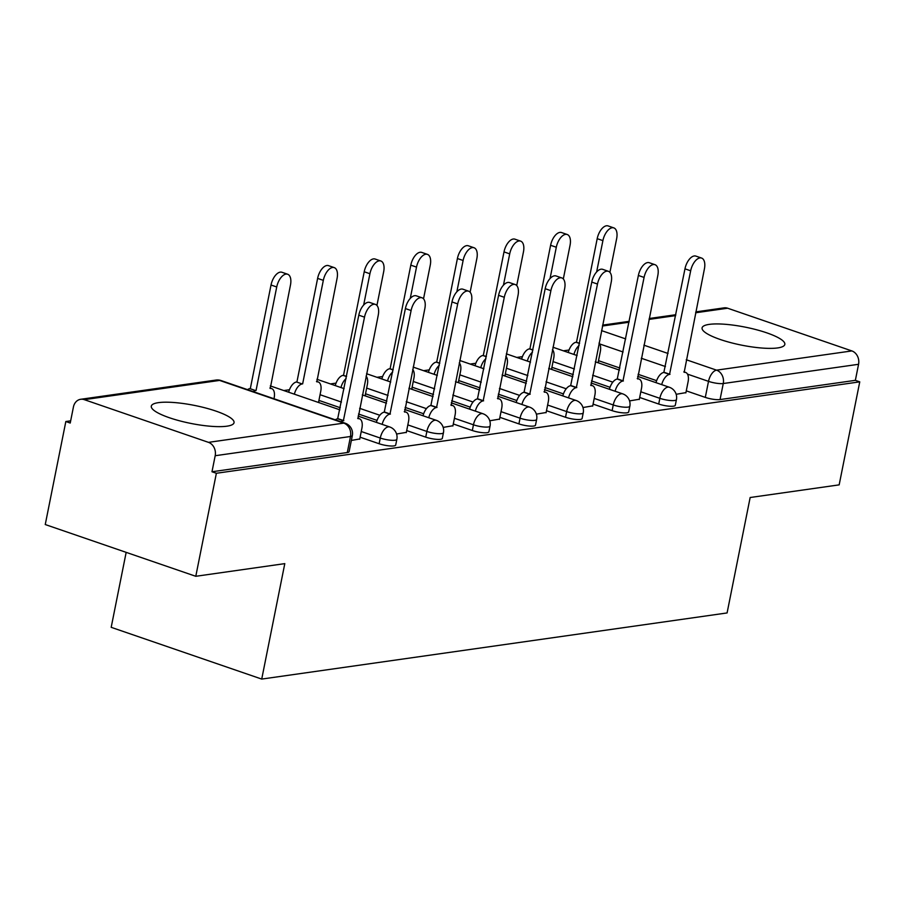 <?xml version="1.0" encoding="UTF-8"?>
<svg xmlns="http://www.w3.org/2000/svg" width="905" height="905" viewBox="0 0 905 905"><rect width="100%" height="100%" fill="white"/><g stroke="black" fill="none" stroke-linecap="round" stroke-linejoin="round"><path stroke-width="1.36" d="M639.677 397.476L658.704 404.026A10.815 2.353 11.3 0 0 673.456 406.187A10.815 2.353 11.3 0 0 675.288 405.293L676.431 399.603A10.815 2.353 -168.7 0 1 674.598 400.496A10.815 2.353 -168.7 0 1 659.847 398.324L640.819 391.786M593.08 404.105L612.108 410.644A10.815 2.353 11.3 0 0 626.86 412.816A10.815 2.353 11.3 0 0 628.692 411.911L629.835 406.221A10.815 2.353 -168.7 0 1 628.002 407.114A10.815 2.353 -168.7 0 1 613.251 404.954L594.223 398.404M546.484 410.723L565.512 417.262A10.815 2.353 11.3 0 0 580.263 419.434A10.815 2.353 11.3 0 0 582.096 418.54L583.239 412.838A10.815 2.353 -168.7 0 1 581.406 413.743A10.815 2.353 -168.7 0 1 566.654 411.571L547.627 405.033M499.888 417.341L518.916 423.891A10.815 2.353 11.3 0 0 533.667 426.051A10.815 2.353 11.3 0 0 535.5 425.158L536.642 419.468A10.815 2.353 -168.7 0 1 534.81 420.361A10.815 2.353 -168.7 0 1 520.058 418.189L501.031 411.651M453.292 423.97L472.32 430.509A10.815 2.353 11.3 0 0 487.071 432.681A10.815 2.353 11.3 0 0 488.904 431.776L490.046 426.085A10.815 2.353 -168.7 0 1 488.214 426.979A10.815 2.353 -168.7 0 1 473.462 424.807L454.434 418.268M406.707 430.588L425.723 437.126A10.815 2.353 11.3 0 0 440.475 439.298A10.815 2.353 11.3 0 0 442.307 438.393L443.45 432.703A10.815 2.353 -168.7 0 1 441.617 433.597A10.815 2.353 -168.7 0 1 426.866 431.436L407.838 424.898M360.111 437.206L379.138 443.744A10.815 2.353 11.3 0 0 393.89 445.916A10.815 2.353 11.3 0 0 395.711 445.022L396.854 439.321A10.815 2.353 -168.7 0 1 395.021 440.226A10.815 2.353 -168.7 0 1 380.27 438.054L361.242 431.515M158.443 402.646A42.184 9.186 11.3 0 0 151.305 406.153A42.184 9.186 11.3 0 0 179.631 420.825A42.184 9.186 11.3 0 0 226.906 426.187A42.184 9.186 11.3 0 0 234.044 422.68A42.184 9.186 11.3 0 0 205.718 408.019A42.184 9.186 11.3 0 0 158.443 402.646M709.226 324.386A42.184 9.186 11.3 0 0 702.088 327.882A42.184 9.186 11.3 0 0 730.414 342.554A42.184 9.186 11.3 0 0 777.689 347.927A42.184 9.186 11.3 0 0 784.827 344.42A42.184 9.186 11.3 0 0 756.501 329.748A42.184 9.186 11.3 0 0 709.226 324.386M569.03 350.02L563.374 350.823M522.434 356.638L516.778 357.441M475.838 363.256L470.181 364.059M429.242 369.885L423.585 370.688M382.645 376.503L376.989 377.306M336.049 383.12L330.393 383.924M289.453 389.75L283.797 390.553M70.658 420.836L65.839 421.515L70.228 423.031L73.429 406.978A10.815 8.982 -98.1 0 1 80.681 399.286A10.815 8.982 -98.1 0 1 84.278 399.648L208.478 442.353L343.787 423.121L219.587 380.417L84.278 399.648M126.168 552.355L111.191 627.323L261.726 679.078L284.792 563.634L195.785 576.293L216.374 473.27L859.75 381.853L839.161 484.865L750.155 497.512L727.088 612.945L261.726 679.078M195.785 576.293L45.25 524.538L65.839 421.515M695.821 311.886L724.068 307.87A10.815 8.982 81.9 0 1 727.654 308.22L851.854 350.925A10.815 8.982 81.9 0 1 858.562 364.296L855.361 380.338L720.052 399.569A10.815 2.353 -168.7 0 1 705.3 397.397L686.273 390.858M656.623 380.666L638.07 374.285M619.88 368.03L598.499 360.676M855.361 380.338L859.75 381.853M211.985 471.765L347.294 452.534A10.815 2.353 11.3 0 0 349.115 451.64L352.328 435.599A10.815 2.353 -168.7 0 1 350.495 436.493L215.186 455.724L211.985 471.765L216.374 473.27M215.186 455.724A10.815 8.982 -98.1 0 0 208.478 442.353M351.355 440.441L359.749 438.97M396.582 434.015L406.345 432.352M318.469 402.465L319.148 402.374L318.571 402.171M443.179 427.398L452.941 425.735M365.066 395.847L365.744 395.745L365.168 395.553M489.775 420.78L499.537 419.106M411.662 389.229L412.341 389.127L411.764 388.935M536.371 414.151L546.134 412.488M458.258 382.6L458.937 382.51L458.36 382.306M582.967 407.533L592.73 405.87M505.861 356.276A10.815 5.554 109 0 1 507.117 364.885L504.9 375.982L505.533 375.892L504.956 375.688M629.563 400.915L639.326 399.241M551.45 369.364L552.129 369.263L551.552 369.07M610.027 387.283L591.474 380.915M573.284 374.647L551.903 367.306M563.43 393.913L544.889 387.532M526.687 381.277L505.307 373.923M516.834 400.53L498.293 394.15M480.091 387.894L458.711 380.541M470.238 407.148L451.697 400.768M433.495 394.512L412.114 387.17M423.642 413.766L405.101 407.397M386.899 401.141L365.518 393.788M377.046 420.395L358.504 414.015M340.303 407.759L318.922 400.406M676.159 394.297L685.922 392.623M598.047 362.735L598.725 362.645L598.148 362.452M359.692 439.264L361.91 428.167A10.815 5.554 109 0 0 359.455 418.789A10.815 5.554 109 0 0 358.007 418.664L378.245 315.2A12.444 6.392 109 0 0 375.417 304.408A12.444 6.392 109 0 0 364.511 317.146L343.368 420.746A10.815 5.554 109 0 0 341.015 421.798M335.314 419.83A10.815 5.554 -71 0 1 337.667 418.789L358.799 315.189A12.444 6.392 -71 0 1 369.715 302.451L375.417 304.408M343.821 420.678L338.108 418.721M247.529 389.659A10.815 5.554 -71 0 1 249.893 388.607L255.595 390.564A10.815 5.554 109 0 0 253.242 391.616M273.989 398.743L274.136 397.996A10.815 5.554 109 0 0 271.681 388.607A10.815 5.554 109 0 0 270.233 388.494L290.471 285.018A12.444 6.392 109 0 0 287.643 274.238A12.444 6.392 109 0 0 276.726 286.976L256.047 390.507M250.334 388.539L271.025 285.007A12.444 6.392 -71 0 1 281.941 272.269L287.643 274.238M406.288 432.635L408.506 421.549A10.815 5.554 109 0 0 406.051 412.171A10.815 5.554 109 0 0 404.603 412.047L424.841 308.582A12.444 6.392 109 0 0 422.013 297.79A12.444 6.392 109 0 0 411.108 310.528L389.965 414.128A10.815 5.554 109 0 0 382.148 424.355M376.435 422.397A10.815 5.554 -71 0 1 384.263 412.16L405.395 308.571A12.444 6.392 -71 0 1 416.311 295.833L422.013 297.79M390.417 414.06L384.704 412.103M452.885 426.017L455.102 414.931A10.815 5.554 109 0 0 452.647 405.542A10.815 5.554 109 0 0 451.199 405.429L471.437 301.953A12.444 6.392 109 0 0 468.609 291.172A12.444 6.392 109 0 0 457.692 303.91L436.561 407.499A10.815 5.554 109 0 0 428.744 417.737M423.031 415.78A10.815 5.554 -71 0 1 430.859 405.542L451.991 301.942A12.444 6.392 -71 0 1 462.908 289.204L468.609 291.172M437.013 407.442L431.3 405.474M288.661 392.216A10.815 5.554 -71 0 1 296.489 381.989L302.191 383.946A10.815 5.554 109 0 0 294.363 394.184M318.515 402.465L320.732 391.367A10.815 5.554 109 0 0 318.277 381.989A10.815 5.554 109 0 0 316.829 381.865L337.067 278.401A12.444 6.392 109 0 0 334.239 267.609A12.444 6.392 109 0 0 323.323 280.358L302.643 383.878M296.931 381.921L317.621 278.389A12.444 6.392 -71 0 1 328.538 265.651L334.239 267.609M335.257 385.598A10.815 5.554 -71 0 1 343.085 375.36L346.581 376.344M365.111 395.836L367.328 384.749A10.815 5.554 109 0 0 366.073 376.141M376.933 305.449L383.663 271.783A12.444 6.392 109 0 0 380.835 260.991A12.444 6.392 109 0 0 369.919 273.729L363.663 305.03M346.129 378.607A10.815 5.554 109 0 0 340.959 387.555M343.527 375.304L364.217 271.772A12.444 6.392 -71 0 1 375.134 259.034L380.835 260.991M499.481 419.4L501.698 408.302A10.815 5.554 109 0 0 499.243 398.924A10.815 5.554 109 0 0 497.795 398.8L518.033 295.335A12.444 6.392 109 0 0 515.205 284.543A12.444 6.392 109 0 0 504.289 297.293L483.157 400.881A10.815 5.554 109 0 0 475.34 411.119M469.627 409.151A10.815 5.554 -71 0 1 477.455 398.924L498.587 295.324A12.444 6.392 -71 0 1 509.504 282.586L515.205 284.543M483.609 400.813L477.897 398.856M546.077 412.771L548.294 401.684A10.815 5.554 109 0 0 545.839 392.306A10.815 5.554 109 0 0 544.391 392.182L564.63 288.718A12.444 6.392 109 0 0 561.801 277.926A12.444 6.392 109 0 0 550.885 290.663L529.753 394.263A10.815 5.554 109 0 0 521.925 404.49M516.223 402.533A10.815 5.554 -71 0 1 524.052 392.295L545.183 288.706A12.444 6.392 -71 0 1 556.1 275.968L561.801 277.926M530.206 394.195L524.493 392.238M592.673 406.153L594.89 395.066A10.815 5.554 109 0 0 592.436 385.688A10.815 5.554 109 0 0 590.988 385.564L611.226 282.089A12.444 6.392 109 0 0 608.398 271.308A12.444 6.392 109 0 0 597.481 284.046L576.349 387.645A10.815 5.554 109 0 0 568.521 397.872M562.82 395.915A10.815 5.554 -71 0 1 570.648 385.677L591.78 282.089A12.444 6.392 -71 0 1 602.696 269.339L608.398 271.308M576.802 387.578L571.089 385.609M381.853 378.98A10.815 5.554 -71 0 1 389.682 368.742L393.177 369.726M411.707 389.218L413.924 378.132A10.815 5.554 109 0 0 412.669 369.523M423.529 298.82L430.26 265.154A12.444 6.392 109 0 0 427.432 254.373A12.444 6.392 109 0 0 416.515 267.111L410.259 298.412M392.725 371.978A10.815 5.554 109 0 0 387.555 380.937M390.123 368.674L410.813 265.154A12.444 6.392 -71 0 1 421.73 252.405L427.432 254.373M428.45 372.351A10.815 5.554 -71 0 1 436.267 362.124L439.773 363.109M458.303 382.6L460.521 371.502A10.815 5.554 109 0 0 459.265 362.905M470.125 292.202L476.856 258.536A12.444 6.392 109 0 0 474.028 247.744A12.444 6.392 109 0 0 463.111 260.493L456.855 291.795M439.321 365.36A10.815 5.554 109 0 0 434.151 374.319M436.719 362.057L457.41 258.525A12.444 6.392 -71 0 1 468.326 245.787L474.028 247.744M475.046 365.733A10.815 5.554 -71 0 1 482.863 355.495L486.37 356.491M516.721 285.584L523.452 251.918A12.444 6.392 109 0 0 520.624 241.126A12.444 6.392 109 0 0 509.707 253.864L503.452 285.177M485.917 358.742A10.815 5.554 109 0 0 480.747 367.69M483.315 355.439L504.006 251.907A12.444 6.392 -71 0 1 514.922 239.169L520.624 241.126M639.269 399.535L641.487 388.449A10.815 5.554 109 0 0 639.032 379.059A10.815 5.554 109 0 0 637.584 378.935L657.822 275.471A12.444 6.392 109 0 0 654.994 264.69A12.444 6.392 109 0 0 644.077 277.428L622.945 381.016A10.815 5.554 109 0 0 615.117 391.254M609.416 389.286A10.815 5.554 -71 0 1 617.244 379.059L638.376 275.459A12.444 6.392 -71 0 1 649.292 262.722L654.994 264.69M623.398 380.96L617.685 378.991M521.642 359.115A10.815 5.554 -71 0 1 529.459 348.877L532.966 349.862M551.496 369.353L553.713 358.267A10.815 5.554 109 0 0 552.446 349.658M563.317 278.955L570.048 245.289A12.444 6.392 109 0 0 567.22 234.508A12.444 6.392 109 0 0 556.303 247.246L550.048 278.548M532.513 352.124A10.815 5.554 109 0 0 527.344 361.072M529.911 348.821L550.602 245.289A12.444 6.392 -71 0 1 561.519 232.54L567.22 234.508M685.866 392.917L688.083 381.82A10.815 5.554 109 0 0 685.628 372.441A10.815 5.554 109 0 0 684.18 372.317L704.418 268.853A12.444 6.392 109 0 0 701.59 258.061A12.444 6.392 109 0 0 690.673 270.799L669.542 374.399A10.815 5.554 109 0 0 661.713 384.625M656.012 382.668A10.815 5.554 -71 0 1 663.84 372.441L684.972 268.842A12.444 6.392 -71 0 1 695.888 256.104L701.59 258.061M669.994 374.331L664.281 372.374M568.238 352.486A10.815 5.554 -71 0 1 576.055 342.26L579.562 343.244M598.092 362.735L600.309 351.649A10.815 5.554 109 0 0 599.042 343.04M609.913 272.337L616.644 238.671A12.444 6.392 109 0 0 613.816 227.89A12.444 6.392 109 0 0 602.9 240.628L596.644 271.93M579.11 345.495A10.815 5.554 109 0 0 573.94 354.455M576.508 342.192L597.198 238.66A12.444 6.392 -71 0 1 608.103 225.922L613.816 227.89M658.704 404.026L659.847 398.324A10.815 5.554 -71 0 1 667.89 387.125A10.815 5.554 109 0 1 669.338 387.25L637.663 376.356M612.108 410.644L613.251 404.954A10.815 5.554 -71 0 1 621.294 393.743A10.815 5.554 109 0 1 622.742 393.867L591.067 382.985M565.512 417.262L566.654 411.571A10.815 5.554 -71 0 1 574.698 400.372A10.815 5.554 109 0 1 576.146 400.496L544.471 389.603M518.916 423.891L520.058 418.189A10.815 5.554 -71 0 1 528.101 406.99A10.815 5.554 109 0 1 529.549 407.114L497.874 396.22M472.32 430.509L473.462 424.807A10.815 5.554 -71 0 1 481.505 413.608A10.815 5.554 109 0 1 482.953 413.732L451.278 402.849M425.723 437.126L426.866 431.436A10.815 5.554 -71 0 1 434.909 420.237A10.815 5.554 109 0 1 436.357 420.35L404.682 409.467M379.138 443.744L380.27 438.054A10.815 5.554 -71 0 1 388.313 426.855A10.815 5.554 109 0 1 389.761 426.979L358.086 416.085M705.3 397.397L708.513 381.356L687.495 374.127M665.447 366.548L641.283 358.244M623.081 351.988L599.721 343.957M601.531 330.608L625.694 338.911M643.896 345.167L668.06 353.482M686.25 359.738L716.556 370.156L851.854 350.925M727.654 308.22L695.64 312.768M675.628 315.619L649.043 319.397M629.032 322.237L602.447 326.015M612.809 382.159L592.617 375.213M574.415 368.957L553.046 361.604M566.213 388.777L546.02 381.831M527.83 375.575L506.449 368.233M519.617 395.394L499.424 388.46M481.234 382.204L459.853 374.851M473.021 402.024L452.828 395.078M434.638 388.822L413.257 381.469M426.425 408.641L406.232 401.696M388.041 395.44L366.661 388.098M379.829 415.259L359.636 408.325M341.445 402.069L320.065 394.716M347.294 452.534L350.495 436.493A10.815 8.982 81.9 0 0 343.787 423.121A10.815 5.554 -71 0 1 345.235 423.246L221.035 380.541A10.815 10.815 0 0 0 215.99 380.066L80.681 399.286M720.052 399.569L723.265 383.528A10.815 2.353 -168.7 0 1 708.513 381.356A10.815 5.554 109 0 1 716.556 370.156A10.815 8.982 81.9 0 1 723.265 383.528L858.562 364.296M215.99 380.066A10.815 8.982 -98.1 0 1 219.587 380.417A10.815 5.554 -71 0 1 221.035 380.541M343.368 420.746L337.667 418.789M364.511 317.146L358.799 315.189M249.893 388.607L255.595 390.564M271.025 285.007L276.726 286.976M389.965 414.128L384.263 412.16M411.108 310.528L405.395 308.571M436.561 407.499L430.859 405.542M457.692 303.91L451.991 301.942M296.489 381.989L302.191 383.946M317.621 278.389L323.323 280.358M343.085 375.36L346.536 376.548M364.217 271.772L369.919 273.729M483.157 400.881L477.455 398.924M504.289 297.293L498.587 295.324M529.753 394.263L524.052 392.295M550.885 290.663L545.183 288.706M576.349 387.645L570.648 385.677M597.481 284.046L591.78 282.089M389.682 368.742L393.132 369.93M410.813 265.154L416.515 267.111M436.267 362.124L439.728 363.312M457.41 258.525L463.111 260.493M482.863 355.495L486.324 356.694M504.006 251.907L509.707 253.864M622.945 381.016L617.244 379.059M644.077 277.428L638.376 275.459M529.459 348.877L532.921 350.065M550.602 245.289L556.303 247.246M669.542 374.399L663.84 372.441M690.673 270.799L684.972 268.842M576.055 342.26L579.517 343.448M597.198 238.66L602.9 240.628M270.312 385.915L339.895 409.829M396.854 439.321A10.815 10.815 0 0 0 389.761 426.979M316.908 379.286L344.126 388.641M362.317 394.897L386.48 403.211M443.45 432.703A10.815 10.815 0 0 0 436.357 420.35M366.559 373.72L390.722 382.023M408.913 388.279L433.076 396.594M490.046 426.085A10.815 10.815 0 0 0 482.953 413.732M413.144 367.091L437.319 375.405M455.509 381.661L479.673 389.965M536.642 419.468A10.815 10.815 0 0 0 529.549 407.114M459.74 360.473L483.915 368.776M502.105 375.043L526.269 383.347M583.239 412.838A10.815 10.815 0 0 0 576.146 400.496M506.336 353.855L530.511 362.158M548.702 368.414L572.865 376.729M629.835 406.221A10.815 10.815 0 0 0 622.742 393.867M552.932 347.226L577.107 355.541M595.298 361.796L619.461 370.1M676.431 399.603A10.815 10.815 0 0 0 669.338 387.25M675.797 314.725L649.224 318.503M629.213 321.343L602.628 325.121M352.328 435.599A10.815 10.815 0 0 0 345.235 423.246M359.455 418.789L357.667 418.178M269.894 387.996L271.681 388.607M406.051 412.171L404.264 411.549M452.647 405.542L450.86 404.931M316.49 381.378L318.277 381.989M499.243 398.924L497.456 398.313M545.839 392.306L544.052 391.695M592.436 385.688L590.648 385.066M639.032 379.059L637.244 378.448M685.628 372.441L683.841 371.831"/></g></svg>
